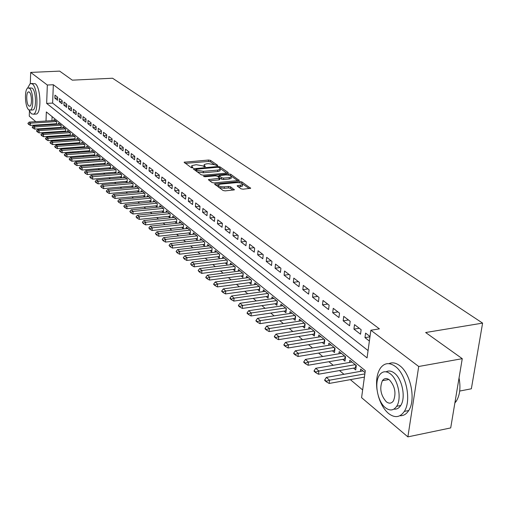<?xml version="1.0" encoding="UTF-8"?>
<svg xmlns="http://www.w3.org/2000/svg" width="508" height="508" viewBox="0 0 508 508"><rect width="100%" height="100%" fill="white"/><g stroke="black" fill="none" stroke-linecap="round" stroke-linejoin="round"><path stroke-width="0.76" d="M217.227 165.697L217.672 165.291L210.534 160.388L208.566 160.039L184.08 162.23L191.11 167.538L192.513 167.792L192.989 167.38L192.081 166.732L191.77 165.633L196.24 164.7L202.616 165.843L204.934 166.738L205.391 166.332L204.47 165.684L204.146 164.579L206.566 163.836L208.54 163.671L214.903 164.808L217.227 165.697M388.023 379.673L388.182 379.082M240.932 188.798L243.04 189.186L250.666 188.297L241.865 181.915L239.789 181.54L214.528 184.036L223.076 190.494L225.19 190.881L234.385 189.84L230.594 186.83L228.498 186.449L224.339 186.836C220.237 186.817 218.281 186.125 218.465 184.753L220.51 184.112L236.652 182.626C240.748 182.651 242.703 183.35 242.513 184.709L237.115 185.807L240.932 188.798M30.321 83.483L30.677 72.409L59.652 71.126L72.301 80.156L112.566 78.232L482.6 323.113L425.647 332.524L462.261 358.673L418.713 366.49L407.88 436.874L361.582 397.662L365.303 370.662L46.336 111.931L46.006 121.037M30.677 72.409L47.333 85.026L46.653 103.416L367.062 357.905L370.872 330.232L418.713 366.49M370.872 330.232L379.413 328.86L53.334 84.734L47.333 85.026M227.463 173.057L228.206 172.828L228.098 172.453L219.939 166.846L217.938 166.491L193.218 168.77L201.244 174.816L203.283 175.184L227.463 173.057M230.727 174.263L239.255 180.442L214.065 182.905L211.988 182.531L208.363 179.616L219.812 178.251L217.367 176.219L215.322 175.851L205.029 176.765L203.53 176.244L228.695 173.901L230.727 174.263L230.594 175.717L230.073 175.495M353.473 368.097L355.708 369.932L356.305 365.506L349.809 360.223L349.51 362.464M342.767 359.321L344.964 361.118L345.535 356.743L339.204 351.593L338.925 353.784M332.34 350.774L334.486 352.539L335.039 348.202L328.873 343.186L328.606 345.319M322.174 342.443L324.282 344.17L324.815 339.884L318.802 334.988L318.548 337.071M312.261 334.321L314.331 336.01L314.839 331.768L308.978 326.993L308.737 329.025M302.597 326.396L304.622 328.054L305.118 323.85L299.396 319.195L299.168 321.183M293.16 318.662L295.148 320.294L295.624 316.128L290.043 311.588L289.827 313.525M283.953 311.118L285.909 312.718L286.366 308.597L280.918 304.159L280.708 306.057M274.968 303.752L276.885 305.321L277.33 301.238L272.009 296.907L271.812 298.761M266.192 296.558L268.078 298.101L268.503 294.056L263.303 289.827L263.119 291.643M257.62 289.528L259.467 291.046L259.88 287.039L254.806 282.912L254.622 284.683M249.244 282.664L251.06 284.156L251.46 280.187L246.494 276.149L246.323 277.882M241.059 275.952L242.843 277.419L243.224 273.488L238.379 269.545L238.214 271.24M233.051 269.392L234.81 270.834L235.179 266.941L230.435 263.081L230.283 264.744M225.228 262.979L226.955 264.395L227.311 260.541L222.675 256.769L222.529 258.394M217.576 256.705L219.272 258.096L219.615 254.279L215.081 250.59L214.941 252.184M210.09 250.571L211.76 251.936L212.09 248.152L207.651 244.539L207.518 246.107M202.762 244.564L204.406 245.91L204.724 242.157L200.381 238.627L200.254 240.163M195.593 238.684L197.206 240.011L197.517 236.296L193.262 232.835L193.142 234.34M188.57 232.931L190.163 234.239L190.462 230.549L186.296 227.165L186.182 228.644M181.693 227.298L183.261 228.581L183.547 224.93L179.47 221.609L179.362 223.063M174.962 221.78L176.505 223.044L176.784 219.424L172.79 216.173L172.682 217.595M168.364 216.37L169.888 217.614L170.155 214.027L166.243 210.845L166.141 212.242M161.906 211.074L163.398 212.3L163.659 208.744L159.823 205.619L159.728 206.997M155.569 205.88L157.048 207.093L157.296 203.562L153.537 200.501L153.441 201.854M149.358 200.793L150.812 201.987L151.054 198.482L147.371 195.485L147.282 196.812M143.275 195.802L144.704 196.977L144.939 193.51L141.326 190.57L141.237 191.872M137.306 190.913L138.716 192.068L138.938 188.627L135.395 185.744L135.312 187.027M131.451 186.112L132.836 187.249L133.058 183.839L129.578 181.013L129.502 182.27M125.705 181.4L127.032 182.493M120.072 176.784L121.336 177.825M114.541 172.25L115.748 173.241M109.112 167.805L110.268 168.745M103.784 163.436L104.883 164.338M98.552 159.144L99.6 160.001M93.415 154.934L94.412 155.753M88.367 150.8L89.313 151.575M83.414 146.736L84.309 147.472M78.543 142.742L79.394 143.44M73.755 138.824L74.562 139.484M69.056 134.969L69.818 135.592M64.433 131.178L65.151 131.769M59.887 127.451L60.566 128.01M57.658 97.206L54.978 95.148L54.864 98.215L57.537 100.286L57.658 97.206M62.186 100.673L59.461 98.584L59.341 101.67L62.059 103.772L62.186 100.673M66.796 104.197L64.021 102.076L63.894 105.188L66.662 107.328L66.796 104.197M71.482 107.791L68.656 105.626L68.523 108.763L71.342 110.941L71.482 107.791M76.244 111.442L73.374 109.239L73.235 112.401L76.105 114.618L76.244 111.442M81.096 115.157L78.175 112.922L78.029 116.103L80.95 118.358L81.096 115.157M86.036 118.942L83.064 116.662L82.912 119.869L85.877 122.168L86.036 118.942M91.065 122.79L88.036 120.472L87.878 123.704L90.9 126.041L91.065 122.79M96.183 126.714L93.097 124.352L92.932 127.61L96.012 129.991L96.183 126.714M101.39 130.708L98.254 128.302L98.082 131.585L101.219 134.004L101.39 130.708M106.699 134.772L103.505 132.321L103.327 135.636L106.521 138.1L106.699 134.772M112.109 138.913L108.852 136.417L108.668 139.757L111.919 142.272L112.109 138.913M117.621 143.135L114.3 140.595L114.109 143.961L117.424 146.52L117.621 143.135M123.234 147.434L119.85 144.844L119.653 148.241L123.031 150.844L123.234 147.434M128.956 151.822L125.508 149.181L125.305 152.603L128.746 155.257L128.956 151.822M134.785 156.286L131.274 153.594L131.058 157.048L134.569 159.753L134.785 156.286M140.735 160.846L137.154 158.102L136.931 161.582L140.506 164.338L140.735 160.846M146.799 165.487L143.148 162.693L142.919 166.199L146.564 169.018L146.799 165.487M152.984 170.231L149.257 167.373L149.022 170.91L152.743 173.787L152.984 170.231M159.296 175.063L155.492 172.149L155.245 175.717L159.042 178.651L159.296 175.063M165.735 179.997L161.855 177.025L161.601 180.626L165.475 183.617L165.735 179.997M172.307 185.033L168.345 181.997L168.084 185.63L172.034 188.684L172.307 185.033M179.013 190.17L174.974 187.071L174.695 190.735L178.733 193.853L179.013 190.17M185.864 195.415L181.737 192.253L181.451 195.955L185.572 199.136L185.864 195.415M192.856 200.774L188.646 197.549L188.347 201.276L192.557 204.527L192.856 200.774M200.006 206.248L195.701 202.952L195.389 206.712L199.688 210.033L200.006 206.248L195.389 206.712M207.302 211.842L202.908 208.471L202.584 212.268L206.978 215.659L207.302 211.842M214.763 217.557L210.268 214.109L209.937 217.945L214.427 221.412L214.763 217.557M222.39 223.399L217.792 219.875L217.456 223.749L222.04 227.292L222.39 223.399M230.188 229.368L225.489 225.774L225.133 229.679L229.826 233.299L230.188 229.368M238.163 235.477L233.356 231.8L232.988 235.737L237.782 239.446L238.163 235.477M246.316 241.725L241.402 237.96L241.021 241.941L245.929 245.732L246.316 241.725M254.667 248.12L249.631 244.265L249.238 248.285L254.26 252.165L254.667 248.12M263.207 254.667L258.058 250.723L257.645 254.781L262.788 258.75L263.207 254.667M271.951 261.366L266.681 257.327L266.255 261.423L271.513 265.487L271.951 261.366M280.905 268.224L275.507 264.09L275.069 268.23L280.454 272.39L280.905 268.224M290.081 275.253L284.55 271.018L284.093 275.196L289.611 279.457L290.081 275.253M299.479 282.454L293.815 278.111L293.338 282.334L298.996 286.702L299.479 282.454M309.112 289.833L303.308 285.382L302.812 289.649L308.61 294.126L309.112 289.833M318.992 297.402L313.036 292.837L312.522 297.148L318.472 301.739L318.992 297.402M329.12 305.162L323.012 300.482L322.485 304.838L328.581 309.543L329.12 305.162M339.515 313.125L333.248 308.324L332.696 312.718L338.95 317.551L339.515 313.125M350.183 321.297L343.751 316.37L343.173 320.815L349.593 325.768L350.183 321.297M361.131 329.686L354.527 324.625L353.93 329.114L360.521 334.207L361.131 329.686M53.334 84.734L52.622 103.08L368.065 350.577M370.008 336.486L365.595 333.102L364.973 337.642L369.38 341.046M54.242 131.858L54.953 132.455M58.795 135.668L59.55 136.296M63.43 139.548L64.224 140.208M68.142 143.491L68.98 144.189M72.942 147.504L73.825 148.247M77.826 151.594L78.753 152.368M82.791 155.753L83.776 156.572M87.859 159.988L88.887 160.846M93.008 164.3L94.094 165.208M98.26 168.694L99.397 169.647M103.613 173.171L104.8 174.168M109.061 177.73L110.306 178.778M114.611 182.378L115.919 183.471M120.275 187.115L121.647 188.258M126.047 191.948L127.483 193.142M131.934 196.869L133.433 198.126M137.935 201.892L139.503 203.206M144.056 207.016L145.694 208.388M150.304 212.242L152.013 213.671M156.674 217.576L158.464 219.069M163.182 223.018L165.049 224.58M169.824 228.575L171.768 230.207M176.606 234.251L178.638 235.953M183.534 240.049L185.649 241.821M190.608 245.967L192.818 247.821M197.834 252.019L200.146 253.949M205.226 258.204L207.632 260.217M212.782 264.522L215.284 266.624M220.504 270.986L223.12 273.177M228.403 277.597L231.127 279.876M236.487 284.366L239.325 286.741M244.761 291.287L247.72 293.757M253.225 298.367L256.305 300.946M261.893 305.625L265.106 308.312M270.77 313.049L274.117 315.855M279.864 320.662L283.356 323.583M289.185 328.46L292.824 331.508M298.742 336.455L302.533 339.63M308.54 344.653L312.49 347.961M318.586 353.066L322.707 356.508M328.898 361.69L333.191 365.284M339.484 370.548L343.954 374.294M350.349 379.641L362.649 389.934M52.102 116.605L51.949 120.663M51.816 124.022L51.797 124.587M51.664 127.991L51.638 128.6M55.416 123.793L56.058 124.314M53.988 120.536L54.026 119.532L56.686 121.691L56.578 124.282M58.426 124.162L58.471 123.146L61.17 125.343L61.062 127.978M62.941 127.857L62.986 126.822L65.735 129.057L65.621 131.737M67.539 131.61L67.583 130.562L70.377 132.836L70.256 135.56M72.212 135.426L72.257 134.366L75.101 136.677L74.974 139.452M76.962 139.313L77.013 138.233L79.908 140.589L79.775 143.415M81.801 143.269L81.852 142.177L84.798 144.57L84.658 147.447M86.728 147.295L86.779 146.183L89.776 148.622L89.63 151.549M91.738 151.39L91.796 150.26L94.844 152.749L94.691 155.727M96.838 155.562L96.901 154.419L100.006 156.947L99.847 159.982M102.038 159.81L102.095 158.648L105.264 161.22L105.093 164.319M107.328 164.135L107.391 162.954L110.617 165.576L110.439 168.732M112.719 168.542L112.782 167.342L116.072 170.015L115.881 173.228M118.205 173.037L118.281 171.812L121.622 174.536L121.431 177.813M123.8 177.609L123.876 176.371L127.286 179.146L127.083 182.486M360.375 371.386L360.693 369.075L365.036 372.612M459.696 391.052L471.354 388.791L482.6 323.113M35.801 121.679L29.274 116.148L29.439 111.112M462.261 358.673L450.704 427.92L407.88 436.874M44.52 129.064L43.859 128.499M40.126 125.336L39.497 124.809M400.717 405.511L400.304 405.575M45.879 124.403L45.86 124.968M45.733 128.378L45.707 128.988M52.622 103.08L46.653 103.416M54.864 98.215L57.626 98.069M59.341 101.67L62.154 101.517M63.894 105.188L66.758 105.023M68.523 108.763L71.444 108.591M73.235 112.401L76.213 112.224M78.029 116.103L81.064 115.919M82.912 119.869L85.998 119.678M87.878 123.704L91.027 123.501M92.932 127.61L96.145 127.4M98.082 131.585L101.359 131.362M103.327 135.636L106.667 135.401M108.668 139.757L112.078 139.516M114.109 143.961L117.583 143.707M119.653 148.241L123.203 147.974M125.305 152.603L128.924 152.324M131.058 157.048L134.76 156.756M136.931 161.582L140.703 161.277M142.919 166.199L146.774 165.881M149.022 170.91L152.959 170.58M155.245 175.717L159.271 175.368M161.601 180.626L165.716 180.257M168.084 185.63L172.288 185.249M174.695 190.735L179 190.335M181.451 195.955L185.852 195.529M188.347 201.276L192.856 200.838M202.584 212.268L207.239 211.792M209.937 217.945L214.63 217.449M217.456 223.749L222.18 223.234M225.133 229.679L229.895 229.146M232.988 235.737L237.788 235.198M241.021 241.941L245.859 241.376M249.238 248.285L254.121 247.701M257.645 254.781L262.566 254.178M266.255 261.423L271.215 260.801M275.069 268.23L280.067 267.583M284.093 275.196L289.135 274.53M293.338 282.334L298.425 281.642M302.812 289.649L307.943 288.938M312.522 297.148L317.697 296.412M322.485 304.838L327.698 304.07M332.696 312.718L337.953 311.931M343.173 320.815L348.482 319.989M353.93 329.114L359.283 328.27M364.973 337.642L369.964 336.829M204.083 165.322L203.905 166.649M191.713 166.376L191.535 167.716M214.274 164.465L210.414 161.804L208.445 161.455L185.306 163.373M195.815 169.812L194.437 169.932M226.816 173.114L220.231 168.573M218.84 167.526L217.443 167.272L195.859 169.24L196.894 170.18L203.352 171.342L217.792 170.091L220.174 169.361L219.837 168.205L218.84 167.526M195.847 169.405L195.732 170.859M197.034 171.793L203.232 172.796L203.352 171.342M220.116 170.028L220.047 170.802L217.665 171.539L203.232 172.796M231.235 176.162L237.865 180.727M209.575 180.797L218.929 179.953L219.71 179.457M217.532 176.333L219.107 176.193M229.273 177.565L231.254 176.949C231.413 175.641 229.495 174.974 225.501 174.949L219.151 175.679L221.602 177.698L223.653 178.067L229.273 177.565L229.146 179.026L231.121 178.416L231.184 177.717M219.126 175.933L218.973 177.349M229.146 179.026L223.526 179.534L221.469 179.165L219.862 178.035M242.443 185.452L242.373 186.195L238.36 187.001M218.402 185.49L218.415 187.141M218.859 187.465L224.206 188.335L224.339 186.836M233.02 190.138L230.461 188.322L228.365 187.941L224.206 188.335M218.307 184.988L215.741 185.223M249.269 188.589L242.595 183.991M55.169 120.459L29.172 122.091L30.448 123.19L56.502 121.545M28.511 123.933L27.877 123.381L28.505 124.301L30.448 123.19L30.372 125.393L56.604 123.717M29.172 122.091L27.877 123.381M28.505 124.301L30.372 125.393M28.918 109.912L31.312 113.773L33.56 114.211C38.735 112.579 37.7 87.306 32.283 83.903L30.207 83.528L27.489 88.265M35.115 114.116L36.5 114.033C41.707 112.401 40.678 87.16 35.242 83.763L31.496 83.464M28.854 87.928L32.15 88.119C36.043 90.602 36.779 108.756 33.045 109.931L32.068 109.988M29.432 88.252L27.921 87.973C24.2 89.122 24.892 107.099 28.746 109.779L30.334 110.09C34.049 108.915 33.306 90.742 29.432 88.252M28.867 105.975L29.883 106.166C32.271 105.416 31.801 93.726 29.305 92.1L28.327 91.916C25.927 92.659 26.378 104.267 28.867 105.975M378.301 395.897C380.517 403.581 383.889 409.41 388.423 413.391C394.716 418.249 400.018 417.589 404.33 411.397C411.632 400.685 406.254 374.161 395.313 366.42C389.401 362.223 384.429 362.795 380.403 368.135C377.006 373.418 375.869 380.575 376.987 389.585M399.872 415.741C403.435 415.931 406.381 414.198 408.724 410.534C416.058 399.828 410.68 373.355 399.701 365.646C395.897 362.795 392.303 362.128 388.931 363.652M386.118 371.824C388.664 370.434 391.401 370.853 394.335 373.082C402.228 378.746 406.025 397.84 400.723 405.492C398.932 408.261 396.665 409.467 393.922 409.111M390.29 373.812C386.01 370.713 382.41 371.132 379.495 375.063C374.021 382.41 377.431 401.523 385.362 407.676C389.846 411.118 393.617 410.655 396.678 406.286C401.955 398.621 398.164 379.489 390.29 373.812M386.232 401.707C389.096 403.885 391.509 403.593 393.465 400.825C396.361 393.255 395.008 386.27 389.407 379.882C386.626 377.85 384.289 378.123 382.391 380.702C379.368 388.131 380.644 395.135 386.232 401.707M454.863 403.009L456.33 401.117C459.918 395.18 460.82 387.464 459.041 377.965M59.627 124.085L33.445 125.768L34.747 126.879L60.979 125.19M32.798 127.629L32.15 127.07L32.785 128.003L32.798 127.629L34.747 126.879L34.671 129.102L61.087 127.375M33.445 125.768L32.15 127.07M32.785 128.003L34.671 129.102M64.16 127.775L37.802 129.508L39.122 130.639L65.532 128.892M37.154 131.394L36.493 130.829L37.141 131.769L37.154 131.394L39.122 130.639L39.04 132.88L65.646 131.096M37.802 129.508L36.493 130.829M37.141 131.769L39.04 132.88M68.77 131.528L42.227 133.312L43.567 134.461L70.168 132.664M41.586 135.223L40.913 134.645L41.573 135.598L41.586 135.223L43.567 134.461L43.491 136.716L70.288 134.88M42.227 133.312L40.913 134.645M41.573 135.598L43.491 136.716M73.457 135.344L46.73 137.179L48.101 138.354L74.879 136.5M46.095 139.122L45.415 138.532L46.082 139.497L46.095 139.122L48.101 138.354L48.012 140.627L75.006 138.735M46.73 137.179L45.415 138.532M46.082 139.497L48.012 140.627M78.232 139.224L51.314 141.116L52.705 142.316L79.68 140.405M50.686 143.085L49.987 142.488L50.667 143.466L50.686 143.085L52.705 142.316L52.616 144.602L79.813 142.653M51.314 141.116L49.987 142.488M50.667 143.466L52.616 144.602M83.083 143.18L55.982 145.129L57.398 146.342L84.563 144.374M55.353 147.123L54.648 146.507L55.34 147.504L55.353 147.123L57.398 146.342L57.302 148.654L84.696 146.641M55.982 145.129L54.648 146.507M55.34 147.504L57.302 148.654M88.03 147.199L60.731 149.206L62.173 150.444L89.529 148.419M60.109 151.232L59.392 150.609L60.096 151.619L60.109 151.232L62.173 150.444L62.078 152.775L89.675 150.705M60.731 149.206L59.392 150.609M60.096 151.619L62.078 152.775M93.059 151.295L65.57 153.365L67.037 154.623L94.583 152.533M64.954 155.41L64.218 154.781L64.935 155.804L64.954 155.41L67.037 154.623L66.935 156.966L94.742 154.832M65.57 153.365L64.218 154.781M64.935 155.804L66.935 156.966M98.184 155.461L70.491 157.594L71.99 158.877L99.733 156.724M69.882 159.671L69.139 159.029L69.863 160.064L69.882 159.671L71.99 158.877L71.882 161.239L99.898 159.042M70.491 157.594L69.139 159.029M69.863 160.064L71.882 161.239M103.397 159.703L75.508 161.906L77.032 163.214L104.978 160.992M74.905 164.008L74.143 163.354L74.886 164.408L74.905 164.008L77.032 163.214L76.918 165.589L105.15 163.328M75.508 161.906L74.143 163.354M74.886 164.408L76.918 165.589M108.706 164.027L80.613 166.294L82.169 167.627L110.319 165.341M80.023 168.427L79.248 167.761L80.004 168.827L80.023 168.427L82.169 167.627L82.055 170.028L110.496 167.691M80.613 166.294L79.248 167.761M80.004 168.827L82.055 170.028M114.116 168.427L85.82 170.764L87.401 172.123L115.761 169.767M85.23 172.936L84.442 172.25L85.211 173.336L85.23 172.936L87.401 172.123L87.281 174.542L115.945 172.136M85.82 170.764L84.442 172.25M85.211 173.336L87.281 174.542M119.628 172.917L91.123 175.324L92.735 176.708L121.304 174.276M90.545 177.521L89.738 176.828L90.526 177.927L90.545 177.521L92.735 176.708L92.615 179.146L121.501 176.663M91.123 175.324L89.738 176.828M90.526 177.927L92.615 179.146M125.247 177.483L96.533 179.965L98.171 181.375L126.956 178.873M95.955 182.201L95.142 181.489L95.936 182.607L95.955 182.201L98.171 181.375L98.044 183.833L127.159 181.273M96.533 179.965L95.142 181.489M95.936 182.607L98.044 183.833M130.969 182.143L102.038 184.696L103.715 186.138L132.709 183.559M101.479 186.969L100.641 186.246L101.454 187.382L101.479 186.969L103.715 186.138L103.581 188.614L132.925 185.979M102.038 184.696L100.641 186.246M101.454 187.382L103.581 188.614M136.804 186.893L107.658 189.528L109.366 190.989L138.576 188.335M107.105 191.827L106.255 191.091L107.08 192.246L107.105 191.827L109.366 190.989L109.226 193.491L138.798 190.773M107.658 189.528L106.255 191.091M107.08 192.246L109.226 193.491M142.754 191.732L113.386 194.45L115.126 195.942L144.564 193.205M112.84 196.786L111.976 196.037L112.82 197.206L112.84 196.786L115.126 195.942L114.979 198.463L144.793 195.663M113.386 194.45L111.976 196.037M112.82 197.206L114.979 198.463M148.819 196.666L119.228 199.466L121.006 200.99L150.666 198.164M118.694 201.841L117.812 201.079L118.669 202.267L118.694 201.841L121.006 200.99L120.853 203.537L150.908 200.641M119.228 199.466L117.812 201.079M118.669 202.267L120.853 203.537M155.01 201.701L125.19 204.591L127 206.146L156.889 203.232M124.663 207.004L123.762 206.223L124.638 207.429L124.663 207.004L127 206.146L126.848 208.712L157.143 205.727M125.19 204.591L123.762 206.223M124.638 207.429L126.848 208.712M161.322 206.839L131.274 209.817L133.121 211.404L163.239 208.401M130.759 212.268L129.838 211.468L130.734 212.693L130.759 212.268L133.121 211.404L132.956 213.989L163.5 210.915M131.274 209.817L129.838 211.468M130.734 212.693L132.956 213.989M167.761 212.077L137.477 215.144L139.37 216.77L169.716 213.671M136.976 217.64L136.036 216.827L136.95 218.072L136.976 217.64L139.37 216.77L139.198 219.38L169.989 216.205M137.477 215.144L136.036 216.827M136.95 218.072L139.198 219.38M174.327 217.424L143.815 220.593L145.745 222.244L176.327 219.05M143.326 223.12L142.367 222.294L143.294 223.558L143.326 223.12L145.745 222.244L145.567 224.879L176.619 221.602M143.815 220.593L142.367 222.294M143.294 223.558L145.567 224.879M181.039 222.885L150.285 226.149L152.254 227.838L183.077 224.542M149.809 228.721L148.825 227.876L149.777 229.165L149.809 228.721L152.254 227.838L152.07 230.492L183.375 227.114M150.285 226.149L148.825 227.876M149.777 229.165L152.07 230.492M187.884 228.454L156.889 231.826L158.902 233.547L189.967 230.149M156.426 234.442L155.423 233.572L156.394 234.886L156.426 234.442L158.902 233.547L158.706 236.226L190.284 232.74M156.889 231.826L155.423 233.572M156.394 234.886L158.706 236.226M194.881 234.15L163.639 237.617L165.691 239.382L165.494 242.087L197.333 238.487L197.51 236.29M163.189 240.284L162.166 239.395L163.157 240.735L163.189 240.284L165.691 239.382L197.002 235.877M163.639 237.617L162.166 239.395M163.157 240.735L165.494 242.087M202.019 239.96L170.529 243.542L172.631 245.345L172.422 248.075L204.54 244.361M170.097 246.253L169.05 245.345L170.059 246.704L170.097 246.253L172.631 245.345L204.197 241.725M170.529 243.542L169.05 245.345M170.059 246.704L172.422 248.075M209.321 245.897L177.578 249.593L179.718 251.435L179.508 254.191L211.899 250.355M177.159 252.349L176.085 251.428L177.121 252.806L177.159 252.349L179.718 251.435L211.538 247.701M177.578 249.593L176.085 251.428M177.121 252.806L179.508 254.191M216.776 251.968L184.779 255.784L186.969 257.664L186.747 260.445L219.418 256.483M184.372 258.585L183.28 257.639L184.334 259.048L184.372 258.585L186.969 257.664L219.043 253.809M184.779 255.784L183.28 257.639M184.334 259.048L186.747 260.445M224.396 258.166L192.138 262.109L194.38 264.033L194.151 266.833L227.108 262.75M191.751 264.96L190.633 263.995L191.713 265.43L191.751 264.96L194.38 264.033L226.714 260.058M192.138 262.109L190.633 263.995M191.713 265.43L194.151 266.833M232.188 264.509L199.669 268.573L201.962 270.542L201.72 273.374L234.969 269.151M199.301 271.482L198.158 270.491L199.257 271.951L199.301 271.482L201.962 270.542L234.563 266.44M199.669 268.573L198.158 270.491M199.257 271.951L201.72 273.374M240.157 270.993L207.372 275.19L209.715 277.209L209.461 280.067L243.008 275.704M207.023 278.149L205.848 277.139L205.81 277.616L206.978 278.625L207.023 278.149L209.715 277.209L242.583 272.967M207.372 275.19L205.848 277.139M206.978 278.625L209.461 280.067M248.31 277.622L215.246 281.959L217.646 284.023L217.386 286.906L251.238 282.404M214.922 284.975L213.722 283.94L213.678 284.423L214.878 285.458L214.922 284.975L217.646 284.023L250.787 279.641M215.246 281.959L213.722 283.94M214.878 285.458L217.386 286.906M256.648 284.41L223.31 288.887L225.768 291.001L225.501 293.916L259.651 289.255M223.006 291.96L221.78 290.9L221.736 291.389L222.961 292.449L223.006 291.96L225.768 291.001L259.188 286.48M223.31 288.887L221.78 290.9M222.961 292.449L225.501 293.916M265.182 291.357L231.572 295.98L234.086 298.145L233.801 301.085L268.268 296.272M231.286 299.11L230.029 298.031L229.984 298.52L231.235 299.606L231.286 299.11L234.086 298.145L267.779 293.472M231.572 295.98L230.029 298.031M231.235 299.606L233.801 301.085M273.92 298.463L240.024 303.244L242.595 305.46L242.31 308.426L277.089 303.454M239.763 306.438L238.474 305.327L238.43 305.822L239.713 306.934L239.763 306.438L242.595 305.46L276.581 300.628M240.024 303.244L238.474 305.327M239.713 306.934L242.31 308.426M282.861 305.746L248.679 310.686L251.32 312.953L251.016 315.951L286.118 310.807M248.444 313.938L247.129 312.801L247.079 313.303L248.393 314.439L248.444 313.938L251.32 312.953L285.591 307.962M248.679 310.686L247.129 312.801M248.393 314.439L251.016 315.951M292.024 313.201L257.556 318.306L260.261 320.631L259.944 323.659L295.377 318.345M257.34 321.627L255.994 320.459L255.943 320.967L257.289 322.129L257.34 321.627L260.261 320.631L294.818 315.474M257.556 318.306L255.994 320.459M257.289 322.129L259.944 323.659M301.415 320.84L266.649 326.123L269.418 328.505L269.094 331.565L304.857 326.06M266.465 329.508L265.081 328.314L265.024 328.822L266.408 330.016L266.465 329.508L269.418 328.505L304.273 323.171M266.649 326.123L265.081 328.314M266.408 330.016L269.094 331.565M311.036 328.67L275.971 334.131L278.816 336.575L278.473 339.661L314.573 333.972M275.812 337.585L274.396 336.36L274.339 336.874L275.755 338.099L275.812 337.585L278.816 336.575L313.969 331.057M275.971 334.131L274.396 336.36M275.755 338.099L278.473 339.661M320.897 336.696L285.528 342.341L288.449 344.849L288.093 347.974L324.542 342.087M285.407 345.872L283.953 344.615L283.889 345.135L285.344 346.392L285.407 345.872L288.449 344.849L323.907 339.141M285.528 342.341L283.953 344.615M285.344 346.392L288.093 347.974M331.013 344.926L295.339 350.774L298.329 353.339L297.961 356.495L334.759 350.406M295.243 354.374L293.751 353.085L293.694 353.606L295.186 354.895L295.243 354.374L298.329 353.339L334.099 347.434M295.339 350.774L293.751 353.085M295.186 354.895L297.961 356.495M341.389 353.365L305.403 359.416L308.477 362.058L308.089 365.246L345.25 358.94M305.346 363.099L303.809 361.772L303.746 362.306L305.283 363.626L305.346 363.099L308.477 362.058L344.551 355.943M305.403 359.416L303.809 361.772M305.283 363.626L308.089 365.246M352.038 362.033L315.735 368.294L318.891 371.005L318.491 374.225L356.006 367.697M315.709 372.053L314.141 370.694L314.071 371.234L315.646 372.593L315.709 372.053L318.891 371.005L355.283 364.674M315.735 368.294L314.141 370.694M315.646 372.593L318.491 374.225M362.966 370.923L326.346 377.412L329.584 380.194L364.858 373.894M326.358 381.254L324.745 379.857L324.675 380.397L326.288 381.794L326.358 381.254L329.584 380.194L329.171 383.451L364.414 377.114M326.346 377.412L324.745 379.857M326.288 381.794L329.171 383.451M217.646 165.608L217.672 165.291M204.381 166.732L204.47 165.684M191.999 167.792L192.081 166.732M184.785 162.998L184.861 161.988M208.445 161.455L208.566 160.039M210.414 161.804L210.534 160.388M193.91 169.551L193.993 168.529M217.869 167.272L217.938 166.491M219.818 168.199L219.939 166.846M228.054 172.923L228.098 172.453M195.815 170.917L195.929 169.488M196.78 171.609L196.894 170.18M217.665 171.539L217.792 170.091M239.097 180.537L239.147 180.048M209.042 180.416L209.131 179.375M218.929 179.953L219.056 178.486M204.019 176.682L204.07 176.079M228.581 175.101L228.695 173.901M219.132 177.463L219.253 176.054M221.469 179.165L221.602 177.698M223.526 179.534L223.653 178.067M237.763 186.588L237.858 185.572M240.405 186.804L240.544 185.325M228.365 187.941L228.498 186.449M230.461 188.322L230.594 186.83M234.232 189.941L234.277 189.427M215.208 184.842L215.297 183.794M239.674 182.759L239.789 181.54M241.725 183.356L241.865 181.915M250.501 188.398L250.552 187.884M204.514 244.361L204.705 242.138M211.855 250.361L212.052 248.12M219.354 256.489L219.558 254.229M227.025 262.757L227.235 260.477M234.861 269.164L235.083 266.859M242.881 275.717L243.103 273.393M251.079 282.416L251.314 280.073M259.474 289.274L259.715 286.906M268.059 296.297L268.313 293.903M276.854 303.479L277.114 301.066M285.852 310.839L286.125 308.4M295.078 318.376L295.358 315.913M304.527 326.098L304.819 323.609M314.211 334.01L314.516 331.495M324.136 342.125L324.453 339.585M334.321 350.444L334.645 347.885M344.767 358.985L345.103 356.394M355.486 367.741L355.841 365.125M220.047 170.802L220.174 169.361M219.685 179.718L219.812 178.251M231.121 178.416L231.254 176.949M242.373 186.195L242.513 184.709M28.931 91.884L28.327 91.916M33.045 109.931L30.334 110.09M33.56 114.211L36.5 114.033M455.136 401.352L456.33 401.117M388.906 379.514L382.391 380.702M400.723 405.492L396.678 406.286M404.33 411.397L408.724 410.534"/></g></svg>
